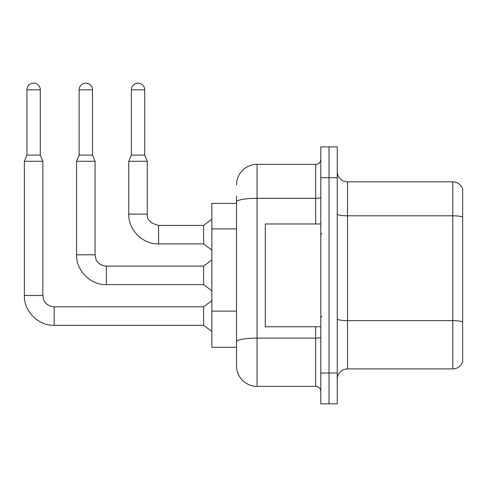 <?xml version="1.0" encoding="UTF-8"?>
<svg xmlns="http://www.w3.org/2000/svg" width="487" height="487" viewBox="0 0 487 487"><rect width="100%" height="100%" fill="white"/><g stroke="black" fill="none" stroke-linecap="round" stroke-linejoin="round"><path stroke-width="0.73" d="M236.512 203.414L211.839 203.414L211.839 347.316L236.512 347.316L236.512 365.822L236.512 203.414M337.248 379.184A10.282 10.282 0 0 1 347.523 368.903L452.782 368.903L452.782 181.828L347.523 181.828A10.282 10.282 0 0 1 337.248 171.546A10.282 10.282 0 0 0 347.523 181.828L347.523 368.903M329.023 373.018L329.023 403.851L337.248 403.851L337.248 373.018L329.023 373.018L329.023 403.851L320.799 403.851L320.799 373.018L329.023 373.018L329.023 177.712L329.023 373.018M320.799 373.018L320.799 146.879L329.023 146.879L329.023 177.712L329.023 146.879L337.248 146.879L337.248 373.018M462.65 189.224A10.282 10.282 0 0 0 452.782 181.828A10.282 10.282 0 0 1 462.65 189.224L462.65 361.506A10.282 10.282 0 0 1 452.782 368.903M236.512 184.908A20.557 20.557 0 0 1 257.069 164.35A20.557 20.557 0 0 0 236.512 184.908A20.557 20.557 0 0 1 257.069 164.35L257.069 386.38L315.661 386.38L315.661 326.759M257.069 164.35L315.661 164.35A5.138 5.138 0 0 0 320.799 159.212A5.138 5.138 0 0 1 315.661 164.35A5.138 5.138 0 0 0 320.799 159.212M236.512 221.701L236.512 196.218M236.512 354.512L236.512 318.321M320.799 391.518A5.138 5.138 0 0 0 315.661 386.38M257.069 386.38A20.557 20.557 0 0 1 236.512 365.822M40.281 155.097L26.919 155.097L26.919 89.827A6.684 6.684 0 0 1 33.603 83.149A6.684 6.684 0 0 1 40.281 89.827L40.281 155.097L42.85 161.27L42.85 295.512L43.751 299.925C44.159 301.544 47.142 306.347 54.16 306.822L54.16 325.322C38.424 325.882 23.79 311.248 24.35 295.512L24.35 161.27L42.85 161.27M54.16 306.834L203.615 306.822L203.615 325.322L54.16 325.322C38.424 325.882 23.79 311.248 24.35 295.512L42.85 295.512M144.718 155.097L131.356 155.097L131.356 89.827A6.684 6.684 0 0 1 138.034 83.149A6.684 6.684 0 0 1 144.718 89.827L144.718 155.097L147.287 161.27L128.787 161.27L128.787 214.103L147.287 214.103C146.666 219.588 150.434 223.356 158.598 225.408L158.598 243.914C142.861 244.474 128.221 229.84 128.787 214.103C128.221 229.84 142.861 244.474 158.598 243.914C142.861 244.474 128.221 229.84 128.787 214.103C128.221 229.84 142.861 244.474 158.598 243.914C142.861 244.474 128.221 229.84 128.787 214.103M147.287 161.27L147.287 214.103C146.666 219.588 150.434 223.356 158.598 225.408C150.434 223.356 146.666 219.588 147.287 214.103C146.666 219.588 150.434 223.356 158.598 225.408L203.615 225.408L203.615 243.914L158.598 243.914M320.799 223.971L265.293 223.971L265.293 326.759L320.799 326.759M92.5 155.097L79.138 155.097L79.138 89.827A6.684 6.684 0 0 1 85.822 83.149A6.684 6.684 0 0 1 92.5 89.827L92.5 155.097L95.068 161.27L76.569 161.27L76.569 254.804L95.068 254.804L95.068 161.27M95.068 254.804L95.963 259.218C96.377 260.837 99.36 265.64 106.379 266.115L203.615 266.115L203.615 284.615L106.379 284.615L106.379 266.133M236.512 228.896L211.839 228.896M236.512 311.126L211.839 311.126M462.65 217.086A10.282 1.784 180 0 0 452.782 215.802L347.523 215.802A10.282 1.784 -0 0 1 337.248 214.018M462.65 321.931A10.282 1.784 180 0 0 452.782 320.647L347.523 320.647A10.282 1.784 0 0 1 337.248 318.863M337.248 177.712L320.799 177.712M320.799 337.229A5.138 0.895 0 0 1 315.661 338.124L257.069 338.124A20.557 3.567 180 0 0 236.512 341.691M236.512 201.898A20.557 3.567 180 0 1 257.069 198.325L315.661 198.325L315.661 164.35M315.661 223.971L315.661 198.325A5.138 0.895 0 0 0 320.799 197.436M26.919 89.827L40.281 89.827M131.356 89.827L144.718 89.827M79.138 89.827L92.5 89.827M76.569 254.804C76.009 270.541 90.643 285.175 106.379 284.615C90.643 285.175 76.009 270.541 76.569 254.804C76.009 270.541 90.643 285.175 106.379 284.615C90.643 285.175 76.009 270.541 76.569 254.804C76.009 270.541 90.643 285.175 106.379 284.615M24.35 295.512C23.79 311.248 38.424 325.882 54.16 325.322C38.424 325.882 23.79 311.248 24.35 295.512C23.79 311.248 38.424 325.882 54.16 325.322M203.615 325.322L211.839 331.489M203.615 306.822L211.839 300.649M26.919 155.097L24.35 161.27M203.615 243.914L211.839 250.081M147.287 214.103C146.666 219.588 150.434 223.356 158.598 225.408M203.615 225.408L211.839 219.241M131.356 155.097L128.787 161.27M321.828 234.247L320.799 233.218M321.828 316.483L320.799 317.512M203.615 284.615L211.839 290.782M203.615 266.115L211.839 259.948M79.138 155.097L76.569 161.27"/></g></svg>
